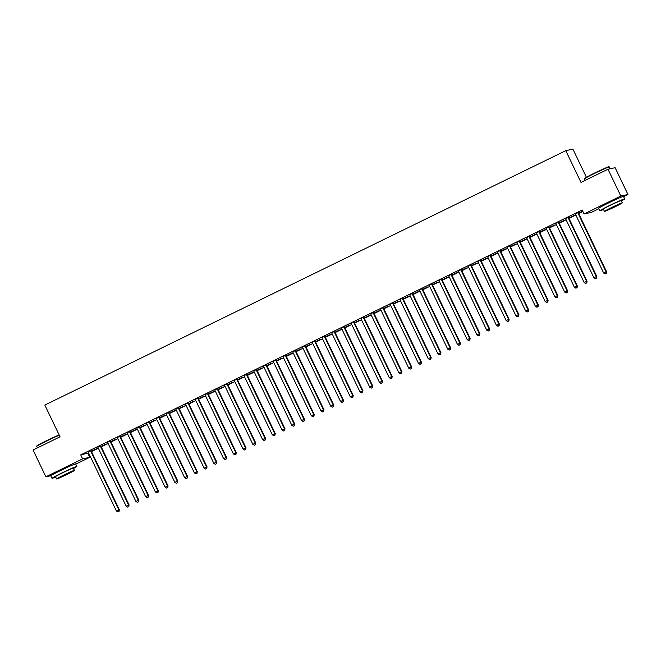 <?xml version="1.0" encoding="UTF-8"?>
<svg xmlns="http://www.w3.org/2000/svg" width="661" height="661" viewBox="0 0 661 661"><rect width="100%" height="100%" fill="white"/><g stroke="black" fill="none" stroke-linecap="round" stroke-linejoin="round"><path stroke-width="0.99" d="M55.507 473.094L61.49 469.74L70.553 465.889M603.353 205.554L609.343 202.2L618.407 198.35M598.849 208.702L591.215 212.437L584.093 213.966L582.184 210L80.725 454.884L88.624 452.975M91.491 451.579L98.365 448.216M101.232 446.819L108.115 443.457M110.974 442.06L117.856 438.697M120.723 437.301L127.598 433.938M130.465 432.542L137.348 429.179M140.215 427.783L147.089 424.42M149.956 423.023L156.839 419.669M159.698 418.264L166.58 414.91M169.447 413.505L176.322 410.151M179.189 408.746L186.071 405.391M188.939 403.987L195.813 400.632M198.68 399.227L205.563 395.873M208.422 394.468L215.304 391.114M218.171 389.709L225.046 386.355M227.913 384.95L234.795 381.595M237.663 380.191L244.537 376.836M247.404 375.44L254.287 372.077M257.146 370.681L264.028 367.318M266.895 365.921L273.77 362.559M276.637 361.162L283.519 357.799M286.387 356.403L293.261 353.04M296.128 351.644L303.011 348.281M305.869 346.885L312.752 343.522M315.619 342.125L322.494 338.762M325.361 337.366L332.243 334.003M335.11 332.607L341.985 329.244M344.852 327.848L351.735 324.485M354.593 323.089L361.476 319.726M364.343 318.329L371.218 314.975M374.085 313.57L380.967 310.216M383.834 308.811L390.709 305.456M393.576 304.052L400.45 300.697M403.317 299.293L410.2 295.938M413.067 294.533L419.942 291.179M422.809 289.774L429.691 286.42M432.558 285.015L439.433 281.66M442.3 280.256L449.174 276.901M452.041 275.505L458.924 272.142M461.791 270.746L468.666 267.383M471.533 265.986L478.415 262.624M481.282 261.227L488.157 257.864M491.024 256.468L497.898 253.105M500.765 251.709L507.648 248.346M510.515 246.95L517.389 243.587M520.257 242.19L527.139 238.828M530.006 237.431L536.881 234.068M539.748 232.672L546.622 229.309M549.489 227.913L556.372 224.55M559.239 223.154L566.113 219.791M568.981 218.394L575.863 215.04M578.73 213.635L582.944 211.578M87.847 453.355L89.747 457.321L75.742 464.162M586.39 177.272L572.905 149.138L565.783 150.667L44.832 405.069L60.044 436.822L33.05 450.001L45.882 476.796L82.625 458.85L89.747 457.321M565.783 150.667L581.002 182.419L607.988 169.233L615.118 167.704L627.95 194.499L623.587 196.623M101.083 446.505L106.231 443.994L101.034 446.398M100.803 445.588L97.721 447.092M120.575 436.987L125.722 434.475L120.525 436.888M120.294 436.078L117.212 437.582M140.066 427.477L145.213 424.957L140.016 427.37M139.785 426.56L136.703 428.064M159.557 417.959L164.696 415.439L159.499 417.851M159.268 417.041L156.194 418.545M179.04 408.44L184.188 405.928L178.991 408.333M178.759 407.523L175.677 409.027M198.531 398.922L203.679 396.41L198.482 398.814M198.25 398.005L195.169 399.508M218.023 389.403L223.17 386.892L217.973 389.296M217.742 388.486L214.66 389.99M237.514 379.885L242.661 377.373L237.464 379.778M237.233 378.968L234.151 380.472M256.997 370.367L262.144 367.855L256.947 370.259M256.716 369.449L253.642 370.953M276.488 360.848L281.636 358.336L276.438 360.741M276.207 359.931L273.125 361.435M295.979 351.33L301.127 348.818L295.93 351.222M295.698 350.413L292.616 351.916M315.471 341.811L320.618 339.3L315.421 341.704M315.19 340.894L312.108 342.398M334.962 332.293L340.109 329.781L334.904 332.194M334.681 331.384L331.508 332.797M354.445 322.783L359.592 320.263L354.395 322.675M354.164 321.866L351.09 323.369M373.936 313.264L379.084 310.744L373.886 313.157M373.655 312.347L370.573 313.851M393.427 303.746L398.575 301.234L393.378 303.639M393.146 302.829L390.064 304.333M412.918 294.228L418.066 291.716L412.869 294.12M412.638 293.31L409.556 294.814M432.41 284.709L437.557 282.197L432.352 284.602M432.129 283.792L429.047 285.296M451.893 275.191L457.04 272.679L451.843 275.083M451.612 274.274L448.538 275.777M471.384 265.672L476.531 263.161L471.334 265.565M471.103 264.755L468.021 266.259M490.875 256.154L496.023 253.642L490.826 256.047M490.594 255.237L487.421 256.658M510.366 246.636L515.514 244.124L510.317 246.528M510.085 245.718L507.004 247.222M529.858 237.117L534.997 234.605L529.8 237.01M529.577 236.2L526.495 237.712M549.341 227.599L554.488 225.087L549.291 227.5M549.06 226.69L545.986 228.194M568.832 218.089L573.979 215.569L568.782 217.981M568.551 217.172L565.469 218.675M578.301 212.412L575.219 213.916M582.795 211.264L578.582 213.329M582.746 211.156L578.524 213.222M558.809 221.931L555.727 223.435M559.09 222.848L564.238 220.328L559.041 222.74M539.318 231.449L536.236 232.953M539.599 232.358L544.747 229.846L539.55 232.259M519.827 240.959L516.745 242.463M520.108 241.876L525.255 239.365L520.058 241.769M500.336 250.478L497.262 251.981M500.617 251.395L505.764 248.883L500.567 251.287M480.853 259.996L477.771 261.5M481.134 260.913L486.273 258.401L481.076 260.806M461.361 269.514L458.28 271.018M461.642 270.432L466.79 267.92L461.593 270.324M441.87 279.033L438.788 280.537M442.151 279.95L447.299 277.438L442.102 279.843M422.379 288.551L419.297 290.055M422.66 289.468L427.807 286.957L422.61 289.361M402.888 298.07L399.814 299.573M403.169 298.987L408.316 296.475L403.119 298.879M383.405 307.588L380.323 309.092M383.686 308.505L388.833 305.993L383.628 308.398M363.914 317.106L360.832 318.61M364.194 318.024L369.342 315.504L364.145 317.916M344.422 326.625L341.34 328.129M344.703 327.542L349.851 325.022L344.654 327.435M324.931 336.135L321.849 337.647M325.212 337.052L330.36 334.54L325.162 336.953M305.44 345.653L302.366 347.157M305.721 346.571L310.868 344.059L305.671 346.463M285.957 355.172L282.875 356.676M286.238 356.089L291.385 353.577L286.18 355.982M266.466 364.69L263.384 366.194M266.747 365.607L271.894 363.096L266.697 365.5M246.974 374.209L243.892 375.712M247.255 375.126L252.403 372.614L247.206 375.018M227.483 383.727L224.401 385.231M227.764 384.644L232.912 382.132L227.715 384.537M207.992 393.245L204.918 394.749M208.281 394.163L213.42 391.651L208.223 394.055M188.509 402.764L185.427 404.268M188.79 403.681L193.937 401.169L188.74 403.574M169.018 412.282L165.936 413.786M169.299 413.199L174.446 410.688L169.249 413.092M149.526 421.801L146.445 423.304M149.807 422.718L154.955 420.198L149.758 422.61M130.035 431.319L126.962 432.823M130.316 432.236L135.464 429.716L130.267 432.129M110.544 440.829L107.47 442.341M110.833 441.746L115.972 439.235L110.775 441.639M91.061 450.348L87.979 451.851M91.342 451.265L96.489 448.753L91.292 451.157M50.914 475.713L45.882 476.796M607.988 169.233L620.828 196.028L627.95 194.499M80.725 454.884L82.625 458.85M584.093 213.966L620.828 196.028M577.813 212.512L577.83 212.685A1.099 1.082 -102.1 0 0 577.937 213.09L606.079 271.828L603.642 273.018L575.5 214.28A1.099 1.082 -102.1 0 0 575.252 213.949L575.12 213.825M578.284 212.28L578.309 212.586A1.099 1.082 -102.1 0 0 578.416 212.991L606.558 271.729L606.079 271.828L606.112 273.447L605.137 273.918L606.112 273.447M606.302 273.406L606.558 271.729M603.642 273.018L605.137 273.918M568.072 217.271L568.08 217.444A1.099 1.082 -102.1 0 0 568.187 217.849L596.329 276.587L593.9 277.777L565.75 219.039A1.099 1.082 -102.1 0 0 565.502 218.7L565.378 218.584M568.543 217.039L568.567 217.345A1.099 1.082 -102.1 0 0 568.675 217.75L596.817 276.488L596.329 276.587L596.362 278.207L595.387 278.678L596.362 278.207M596.561 278.165L596.817 276.488M593.9 277.777L595.387 278.678M558.33 222.03L558.338 222.203A1.099 1.082 -102.1 0 0 558.446 222.608L586.588 281.346L584.15 282.536L556.008 223.798A1.099 1.082 -102.1 0 0 555.761 223.459L555.637 223.344M558.801 221.799L558.818 222.104A1.099 1.082 -102.1 0 0 558.925 222.509L587.067 281.247L586.588 281.346L586.621 282.966L585.646 283.437L586.621 282.966M586.811 282.925L587.067 281.247M584.15 282.536L585.646 283.437M584.704 178.379A13.435 0.57 -25.6 0 1 594.47 173.108A13.435 0.57 -25.6 0 1 608.913 166.787L609.351 166.936A13.765 0.587 154.4 0 0 609.351 166.936A13.765 0.587 154.4 0 0 594.553 173.422A13.765 0.587 154.4 0 0 584.547 178.825A13.765 0.587 154.4 0 0 584.547 178.85L584.704 178.379M621.381 200.936A13.765 0.587 154.4 0 0 624.686 198.903A13.765 0.587 154.4 0 0 609.863 205.364A13.765 0.587 154.4 0 0 599.858 210.801A13.765 0.587 154.4 0 0 603.51 209.496M624.686 198.903L623.497 196.424A13.765 0.587 154.4 0 0 608.674 202.886A13.765 0.587 154.4 0 0 598.668 208.322L599.858 210.801M604.427 211.413L603.328 209.132A9.915 0.421 -25.6 0 1 610.533 205.224A9.915 0.421 -25.6 0 1 621.208 200.572L622.298 202.853A9.915 0.421 154.4 0 0 611.632 207.504A9.915 0.421 154.4 0 0 604.427 211.413A9.915 0.421 154.4 0 0 615.094 206.761A9.915 0.421 154.4 0 0 622.298 202.853M614.482 206.893L619.126 204.373L612.243 207.372L607.599 209.892L614.482 206.893M59.275 435.211A13.765 0.587 154.4 0 0 46.708 440.961A13.765 0.587 154.4 0 0 36.694 446.365L36.851 445.919A13.435 0.57 -25.6 0 1 46.617 440.647A13.435 0.57 -25.6 0 1 59.143 434.938M36.694 446.365A13.765 0.587 154.4 0 0 36.694 446.39L37.413 447.877M73.528 468.475A13.765 0.587 154.4 0 0 76.833 466.443A13.765 0.587 154.4 0 0 62.01 472.912A13.765 0.587 154.4 0 0 52.004 478.341A13.765 0.587 154.4 0 0 55.656 477.035M76.833 466.443L75.643 463.964A13.765 0.587 154.4 0 0 60.82 470.425A13.765 0.587 154.4 0 0 50.814 475.862L52.004 478.341M56.573 478.952L55.483 476.672A9.915 0.421 -25.6 0 1 62.688 472.764A9.915 0.421 -25.6 0 1 73.354 468.112L74.453 470.392A9.915 0.421 154.4 0 0 63.778 475.044A9.915 0.421 154.4 0 0 56.573 478.952A9.915 0.421 154.4 0 0 67.248 474.301A9.915 0.421 154.4 0 0 74.453 470.392M66.629 474.433L71.272 471.913L59.754 477.432L66.629 474.433M548.58 226.789L548.597 226.963A1.099 1.082 -102.1 0 0 548.704 227.367L576.846 286.106L574.409 287.295L546.267 228.557A1.099 1.082 -102.1 0 0 546.019 228.219L545.887 228.103M549.051 226.558L549.076 226.863A1.099 1.082 -102.1 0 0 549.184 227.268L577.326 286.006L576.846 286.106L576.871 287.725L575.905 288.196L576.871 287.725M577.07 287.684L577.326 286.006M574.409 287.295L575.905 288.196M538.839 231.548L538.847 231.722A1.099 1.082 -102.1 0 0 538.955 232.127L567.097 290.865L564.659 292.055L536.517 233.316A1.099 1.082 -102.1 0 0 536.269 232.978L536.145 232.862M539.31 231.317L539.326 231.623A1.099 1.082 -102.1 0 0 539.434 232.028L567.584 290.766L567.097 290.865L567.13 292.484L566.155 292.955L567.13 292.484M567.32 292.443L567.584 290.766M564.659 292.055L566.155 292.955M529.089 236.308L529.106 236.481A1.099 1.082 -102.1 0 0 529.213 236.886L557.355 295.624L554.918 296.814L526.776 238.076A1.099 1.082 -102.1 0 0 526.528 237.737L526.396 237.621M529.56 236.076L529.585 236.374A1.099 1.082 -102.1 0 0 529.692 236.778L557.834 295.525L557.355 295.624L557.388 297.243L556.413 297.714L557.388 297.243M557.578 297.202L557.834 295.525M554.918 296.814L556.413 297.714M519.348 241.067L519.356 241.24A1.099 1.082 -102.1 0 0 519.463 241.645L547.605 300.383L545.176 301.573L517.034 242.835A1.099 1.082 -102.1 0 0 516.786 242.496L516.654 242.38M519.819 240.835L519.843 241.133A1.099 1.082 -102.1 0 0 519.951 241.538L548.093 300.284L547.605 300.383L547.639 302.003L546.664 302.474L547.639 302.003M547.837 301.961L548.093 300.284M545.176 301.573L546.664 302.474M509.606 245.826L509.614 245.999A1.099 1.082 -102.1 0 0 509.722 246.404L537.864 305.142L535.427 306.332L507.284 247.594A1.099 1.082 -102.1 0 0 507.037 247.255L506.913 247.14M510.077 245.595L510.094 245.892A1.099 1.082 -102.1 0 0 510.201 246.297L538.343 305.043L537.864 305.142L537.897 306.762L536.922 307.233L537.897 306.762M538.087 306.721L538.343 305.043M535.427 306.332L536.922 307.233M499.856 250.585L499.873 250.759A1.099 1.082 -102.1 0 0 499.98 251.163L528.122 309.902L525.685 311.091L497.543 252.353A1.099 1.082 -102.1 0 0 497.295 252.015L497.163 251.899M500.327 250.354L500.352 250.651A1.099 1.082 -102.1 0 0 500.46 251.056L528.602 309.794L528.122 309.902L528.156 311.521L527.181 311.992L528.156 311.521M528.346 311.48L528.602 309.794M525.685 311.091L527.181 311.992M490.115 255.344L490.123 255.518A1.099 1.082 -102.1 0 0 490.231 255.923L518.373 314.661L515.935 315.851L487.793 257.112A1.099 1.082 -102.1 0 0 487.545 256.774M490.586 255.113L490.602 255.41A1.099 1.082 -102.1 0 0 490.71 255.815L518.86 314.553L518.373 314.661L518.406 316.272L517.431 316.751L518.406 316.272M518.596 316.231L518.86 314.553M515.935 315.851L517.431 316.751M480.365 260.103L480.382 260.277A1.099 1.082 -102.1 0 0 480.489 260.682L508.631 319.42L506.194 320.61L478.052 261.872A1.099 1.082 -102.1 0 0 477.804 261.533L477.68 261.417M480.844 259.872L480.861 260.17A1.099 1.082 -102.1 0 0 480.968 260.574L509.11 319.313L508.631 319.42L508.664 321.031L507.689 321.51L508.664 321.031M508.854 320.99L509.11 319.313M506.194 320.61L507.689 321.51M470.624 264.863L470.632 265.036A1.099 1.082 -102.1 0 0 470.739 265.441L498.881 324.179L496.452 325.369L468.31 266.631A1.099 1.082 -102.1 0 0 468.062 266.292L467.93 266.176M471.095 264.631L471.119 264.929A1.099 1.082 -102.1 0 0 471.227 265.334L499.369 324.072L498.881 324.179L498.915 325.79L497.94 326.27L498.915 325.79M499.113 325.749L499.369 324.072M496.452 325.369L497.94 326.27M460.882 269.622L460.891 269.795A1.099 1.082 -102.1 0 0 460.998 270.2L489.14 328.938L486.703 330.128L458.56 271.39A1.099 1.082 -102.1 0 0 458.313 271.051L458.189 270.936M461.353 269.391L461.37 269.688A1.099 1.082 -102.1 0 0 461.477 270.093L489.619 328.831L489.14 328.938L489.173 330.55L488.198 331.029L489.173 330.55M489.363 330.508L489.619 328.831M486.703 330.128L488.198 331.029M451.133 274.381L451.149 274.555A1.099 1.082 -102.1 0 0 451.256 274.959L479.399 333.698L476.961 334.887L448.819 276.149A1.099 1.082 -102.1 0 0 448.571 275.811L448.439 275.695M451.603 274.15L451.628 274.447A1.099 1.082 -102.1 0 0 451.736 274.852L479.878 333.59L479.399 333.698L479.432 335.309L478.457 335.788L479.432 335.309M479.622 335.267L479.878 333.59M476.961 334.887L478.457 335.788M441.391 279.14L441.399 279.314A1.099 1.082 -102.1 0 0 441.507 279.719L469.649 338.457L467.211 339.647L439.069 280.908A1.099 1.082 -102.1 0 0 438.821 280.57L438.697 280.454M441.862 278.909L441.878 279.206A1.099 1.082 -102.1 0 0 441.986 279.611L470.136 338.349L469.649 338.457L469.682 340.068L468.707 340.547L469.682 340.068M469.872 340.027L470.136 338.349M467.211 339.647L468.707 340.547M431.641 283.9L431.658 284.073A1.099 1.082 -102.1 0 0 431.765 284.478L459.907 343.216L457.47 344.406L429.328 285.659A1.099 1.082 -102.1 0 0 429.08 285.329L428.956 285.213M432.12 283.668L432.137 283.966A1.099 1.082 -102.1 0 0 432.244 284.37L460.387 343.109L459.907 343.216L459.94 344.827L458.965 345.306L459.94 344.827M460.13 344.786L460.387 343.109M457.47 344.406L458.965 345.306M421.9 288.65L421.908 288.824A1.099 1.082 -102.1 0 0 422.015 289.229L450.166 347.975L447.728 349.165L419.586 290.419A1.099 1.082 -102.1 0 0 419.338 290.088L419.206 289.972M422.371 288.427L422.396 288.725A1.099 1.082 -102.1 0 0 422.503 289.13L450.645 347.868L450.166 347.975L450.191 349.586L449.216 350.066L450.191 349.586M450.389 349.545L450.645 347.868M447.728 349.165L449.216 350.066M412.158 293.41L412.167 293.583A1.099 1.082 -102.1 0 0 412.274 293.988L440.416 352.734L437.979 353.924L409.837 295.178A1.099 1.082 -102.1 0 0 409.589 294.847L409.465 294.732M412.629 293.178L412.646 293.484A1.099 1.082 -102.1 0 0 412.753 293.889L440.895 352.627L440.416 352.734L440.449 354.346L439.474 354.825L440.449 354.346M440.639 354.304L440.895 352.627M437.979 353.924L439.474 354.825M402.409 298.169L402.425 298.342A1.099 1.082 -102.1 0 0 402.532 298.747L430.675 357.494L428.237 358.675L400.095 299.937A1.099 1.082 -102.1 0 0 399.847 299.607L399.715 299.483M402.88 297.937L402.904 298.243A1.099 1.082 -102.1 0 0 403.012 298.648L431.154 357.386L430.675 357.494L430.708 359.105L429.733 359.584L430.708 359.105M430.898 359.063L431.154 357.386M428.237 358.675L429.733 359.584M392.667 302.928L392.675 303.102A1.099 1.082 -102.1 0 0 392.783 303.506L420.925 362.245L418.487 363.434L390.345 304.696A1.099 1.082 -102.1 0 0 390.097 304.366L389.973 304.242M393.138 302.697L393.155 303.002A1.099 1.082 -102.1 0 0 393.262 303.407L421.412 362.145L420.925 362.245L420.958 363.864L419.983 364.343L420.958 363.864M421.148 363.823L421.412 362.145M418.487 363.434L419.983 364.343M382.917 307.687L382.934 307.861A1.099 1.082 -102.1 0 0 383.041 308.266L411.183 367.004L408.746 368.194L380.604 309.455A1.099 1.082 -102.1 0 0 380.356 309.125L380.232 309.001M383.397 307.456L383.413 307.762A1.099 1.082 -102.1 0 0 383.52 308.166L411.663 366.905L411.183 367.004L411.216 368.623L410.241 369.102L411.216 368.623M411.406 368.582L411.663 366.905M408.746 368.194L410.241 369.102M373.176 312.446L373.184 312.62A1.099 1.082 -102.1 0 0 373.291 313.025L401.442 371.763L399.004 372.953L370.862 314.215A1.099 1.082 -102.1 0 0 370.614 313.884L370.482 313.76M373.647 312.215L373.672 312.521A1.099 1.082 -102.1 0 0 373.779 312.926L401.921 371.664L401.442 371.763L401.467 373.382L400.492 373.862L401.467 373.382M401.665 373.341L401.921 371.664M399.004 372.953L400.492 373.862M363.434 317.206L363.443 317.379A1.099 1.082 -102.1 0 0 363.55 317.784L391.692 376.522L389.255 377.712L361.113 318.974A1.099 1.082 -102.1 0 0 360.865 318.643L360.741 318.519M363.905 316.974L363.922 317.28A1.099 1.082 -102.1 0 0 364.029 317.685L392.171 376.423L391.692 376.522L391.725 378.142L390.75 378.613L391.725 378.142M391.915 378.1L392.171 376.423M389.255 377.712L390.75 378.613M353.685 321.965L353.701 322.138A1.099 1.082 -102.1 0 0 353.809 322.543L381.951 381.281L379.513 382.471L351.371 323.733A1.099 1.082 -102.1 0 0 351.123 323.394L350.991 323.279M354.156 321.733L354.18 322.039A1.099 1.082 -102.1 0 0 354.288 322.444L382.43 381.182L381.951 381.281L381.984 382.901L381.009 383.372L381.984 382.901M382.174 382.859L382.43 381.182M379.513 382.471L381.009 383.372M343.943 326.724L343.951 326.898A1.099 1.082 -102.1 0 0 344.059 327.302L372.201 386.041L369.763 387.23L341.621 328.492A1.099 1.082 -102.1 0 0 341.373 328.153L341.25 328.038M344.414 326.493L344.439 326.798A1.099 1.082 -102.1 0 0 344.538 327.203L372.688 385.941L372.201 386.041L372.234 387.66L371.259 388.131L372.234 387.66M372.424 387.619L372.688 385.941M369.763 387.23L371.259 388.131M334.193 331.483L334.21 331.657A1.099 1.082 -102.1 0 0 334.317 332.062L362.459 390.8L360.022 391.99L331.88 333.251A1.099 1.082 -102.1 0 0 331.632 332.913M334.673 331.252L334.689 331.558A1.099 1.082 -102.1 0 0 334.796 331.962L362.939 390.701L362.459 390.8L362.492 392.419L361.517 392.89L362.492 392.419M362.682 392.378L362.939 390.701M360.022 391.99L361.517 392.89M324.452 336.242L324.46 336.416A1.099 1.082 -102.1 0 0 324.568 336.821L352.718 395.559L350.28 396.749L322.138 338.011A1.099 1.082 -102.1 0 0 321.89 337.672L321.758 337.556M324.923 336.011L324.948 336.317A1.099 1.082 -102.1 0 0 325.055 336.722L353.197 395.46L352.718 395.559L352.743 397.178L351.768 397.649L352.743 397.178M352.941 397.137L353.197 395.46M350.28 396.749L351.768 397.649M314.71 341.002L314.719 341.175A1.099 1.082 -102.1 0 0 314.826 341.58L342.968 400.318L340.531 401.508L312.389 342.77A1.099 1.082 -102.1 0 0 312.141 342.431L312.017 342.315M315.181 340.77L315.198 341.068A1.099 1.082 -102.1 0 0 315.305 341.473L343.447 400.219L342.968 400.318L343.001 401.938L342.026 402.409L343.001 401.938M343.191 401.896L343.447 400.219M340.531 401.508L342.026 402.409M304.961 345.761L304.977 345.934A1.099 1.082 -102.1 0 0 305.085 346.339L333.227 405.077L330.789 406.267L302.647 347.529A1.099 1.082 -102.1 0 0 302.399 347.19L302.267 347.075M305.432 345.529L305.456 345.827A1.099 1.082 -102.1 0 0 305.564 346.232L333.706 404.978L333.227 405.077L333.26 406.697L332.285 407.168L333.26 406.697M333.45 406.655L333.706 404.978M330.789 406.267L332.285 407.168M295.219 350.52L295.227 350.694A1.099 1.082 -102.1 0 0 295.335 351.098L323.477 409.837L321.039 411.026L292.897 352.288A1.099 1.082 -102.1 0 0 292.649 351.949L292.526 351.834M295.69 350.289L295.715 350.586A1.099 1.082 -102.1 0 0 295.814 350.991L323.964 409.729L323.477 409.837L323.51 411.456L322.535 411.927L323.51 411.456M323.7 411.415L323.964 409.729M321.039 411.026L322.535 411.927M285.469 355.279L285.486 355.453A1.099 1.082 -102.1 0 0 285.593 355.858L313.735 414.596L311.298 415.786L283.156 357.047A1.099 1.082 -102.1 0 0 282.908 356.709L282.784 356.593M285.949 355.048L285.965 355.345A1.099 1.082 -102.1 0 0 286.073 355.75L314.215 414.488L313.735 414.596L313.768 416.215L312.793 416.686L313.768 416.215M313.958 416.174L314.215 414.488M311.298 415.786L312.793 416.686M275.728 360.038L275.736 360.212A1.099 1.082 -102.1 0 0 275.844 360.617L303.994 419.355L301.556 420.545L273.414 361.807A1.099 1.082 -102.1 0 0 273.167 361.468L273.034 361.352M276.199 359.807L276.224 360.105A1.099 1.082 -102.1 0 0 276.331 360.509L304.473 419.248L303.994 419.355L304.019 420.966L303.044 421.445L304.019 420.966M304.217 420.925L304.473 419.248M301.556 420.545L303.044 421.445M265.986 364.798L265.995 364.971A1.099 1.082 -102.1 0 0 266.102 365.376L294.244 424.114L291.807 425.304L263.665 366.566A1.099 1.082 -102.1 0 0 263.417 366.227L263.293 366.111M266.457 364.566L266.474 364.864A1.099 1.082 -102.1 0 0 266.581 365.269L294.723 424.007L294.244 424.114L294.277 425.725L293.302 426.205L294.277 425.725M294.467 425.684L294.723 424.007M291.807 425.304L293.302 426.205M256.237 369.557L256.253 369.73A1.099 1.082 -102.1 0 0 256.361 370.135L284.503 428.873L282.065 430.063L253.923 371.325A1.099 1.082 -102.1 0 0 253.675 370.986L253.543 370.871M256.708 369.325L256.732 369.623A1.099 1.082 -102.1 0 0 256.84 370.028L284.982 428.766L284.503 428.873L284.536 430.485L283.561 430.964L284.536 430.485M284.726 430.443L284.982 428.766M282.065 430.063L283.561 430.964M246.495 374.316L246.503 374.49A1.099 1.082 -102.1 0 0 246.611 374.894L274.753 433.633L272.324 434.822L244.173 376.084A1.099 1.082 -102.1 0 0 243.926 375.745L243.802 375.63M246.966 374.085L246.991 374.382A1.099 1.082 -102.1 0 0 247.09 374.787L275.24 433.525L274.753 433.633L274.786 435.244L273.811 435.723L274.786 435.244M274.976 435.202L275.24 433.525M272.324 434.822L273.811 435.723M236.745 379.075L236.762 379.249A1.099 1.082 -102.1 0 0 236.869 379.654L265.011 438.392L262.574 439.582L234.432 380.843A1.099 1.082 -102.1 0 0 234.184 380.505L234.06 380.389M237.225 378.844L237.241 379.141A1.099 1.082 -102.1 0 0 237.349 379.546L265.491 438.284L265.011 438.392L265.044 440.003L264.07 440.482L265.044 440.003M265.235 439.962L265.491 438.284M262.574 439.582L264.07 440.482M227.004 383.834L227.012 384.008A1.099 1.082 -102.1 0 0 227.12 384.413L255.27 443.151L252.833 444.341L224.69 385.603A1.099 1.082 -102.1 0 0 224.443 385.264L224.31 385.148M227.475 383.603L227.5 383.901A1.099 1.082 -102.1 0 0 227.607 384.305L255.749 443.044L255.27 443.151L255.295 444.762L254.32 445.241L255.295 444.762M255.493 444.721L255.749 443.044M252.833 444.341L254.32 445.241M217.262 388.585L217.271 388.767A1.099 1.082 -102.1 0 0 217.378 389.164L245.52 447.91L243.083 449.1L214.941 390.354A1.099 1.082 -102.1 0 0 214.693 390.023L214.569 389.907M217.733 388.362L217.75 388.66A1.099 1.082 -102.1 0 0 217.857 389.065L245.999 447.803L245.52 447.91L245.553 449.521L244.578 450.001L245.553 449.521M245.743 449.48L245.999 447.803M243.083 449.1L244.578 450.001M207.513 393.345L207.529 393.518A1.099 1.082 -102.1 0 0 207.637 393.923L235.779 452.669L233.341 453.859L205.199 395.113A1.099 1.082 -102.1 0 0 204.951 394.782L204.819 394.667M207.984 393.121L208.008 393.419A1.099 1.082 -102.1 0 0 208.116 393.824L236.258 452.562L235.779 452.669L235.812 454.281L234.837 454.76L235.812 454.281M236.002 454.239L236.258 452.562M233.341 453.859L234.837 454.76M197.771 398.104L197.779 398.277A1.099 1.082 -102.1 0 0 197.887 398.682L226.029 457.429L223.6 458.618L195.449 399.872A1.099 1.082 -102.1 0 0 195.202 399.541L195.078 399.426M198.242 397.872L198.267 398.178A1.099 1.082 -102.1 0 0 198.366 398.583L226.516 457.321L226.029 457.429L226.062 459.04L225.087 459.519L226.062 459.04M226.252 458.998L226.516 457.321M223.6 458.618L225.087 459.519M188.021 402.863L188.038 403.036A1.099 1.082 -102.1 0 0 188.145 403.441L216.287 462.179L213.85 463.369L185.708 404.631A1.099 1.082 -102.1 0 0 185.46 404.301L185.336 404.177M188.501 402.632L188.517 402.937A1.099 1.082 -102.1 0 0 188.625 403.342L216.767 462.08L216.287 462.179L216.321 463.799L215.346 464.278L216.321 463.799M216.511 463.758L216.767 462.08M213.85 463.369L215.346 464.278M178.28 407.622L178.296 407.796A1.099 1.082 -102.1 0 0 178.396 408.201L206.546 466.939L204.109 468.128L175.966 409.39A1.099 1.082 -102.1 0 0 175.719 409.06L175.586 408.936M178.751 407.391L178.776 407.697A1.099 1.082 -102.1 0 0 178.883 408.101L207.025 466.84L206.546 466.939L206.571 468.558L205.596 469.037L206.571 468.558M206.769 468.517L207.025 466.84M204.109 468.128L205.596 469.037M168.538 412.381L168.547 412.555A1.099 1.082 -102.1 0 0 168.654 412.96L196.796 471.698L194.359 472.888L166.217 414.15A1.099 1.082 -102.1 0 0 165.969 413.819L165.845 413.695M169.009 412.15L169.026 412.456A1.099 1.082 -102.1 0 0 169.133 412.861L197.275 471.599L196.796 471.698L196.829 473.317L195.854 473.797L196.829 473.317M197.019 473.276L197.275 471.599M194.359 472.888L195.854 473.797M158.789 417.141L158.805 417.314A1.099 1.082 -102.1 0 0 158.913 417.719L187.055 476.457L184.617 477.647L156.475 418.909A1.099 1.082 -102.1 0 0 156.227 418.578L156.095 418.454M159.26 416.909L159.284 417.215A1.099 1.082 -102.1 0 0 159.392 417.62L187.534 476.358L187.055 476.457L187.088 478.077L186.113 478.556L187.088 478.077M187.278 478.035L187.534 476.358M184.617 477.647L186.113 478.556M149.047 421.9L149.056 422.073A1.099 1.082 -102.1 0 0 149.163 422.478L177.305 481.216L174.876 482.406L146.725 423.668A1.099 1.082 -102.1 0 0 146.478 423.329L146.354 423.214M149.518 421.668L149.543 421.974A1.099 1.082 -102.1 0 0 149.65 422.379L177.792 481.117L177.305 481.216L177.338 482.836L176.363 483.307L177.338 482.836M177.536 482.794L177.792 481.117M174.876 482.406L176.363 483.307M139.297 426.659L139.314 426.832A1.099 1.082 -102.1 0 0 139.421 427.237L167.564 485.975L165.126 487.165L136.984 428.427A1.099 1.082 -102.1 0 0 136.736 428.088L136.612 427.973M139.777 426.428L139.793 426.733A1.099 1.082 -102.1 0 0 139.901 427.138L168.043 485.876L167.564 485.975L167.597 487.595L166.622 488.066L167.597 487.595M167.787 487.554L168.043 485.876M165.126 487.165L166.622 488.066M129.556 431.418L129.573 431.592A1.099 1.082 -102.1 0 0 129.672 431.997L157.822 490.735L155.385 491.924L127.243 433.186A1.099 1.082 -102.1 0 0 126.995 432.848L126.862 432.732M130.027 431.187L130.052 431.493A1.099 1.082 -102.1 0 0 130.159 431.897L158.301 490.636L157.822 490.735L157.847 492.354L156.872 492.825L157.847 492.354M158.045 492.313L158.301 490.636M155.385 491.924L156.872 492.825M119.815 436.177L119.823 436.351A1.099 1.082 -102.1 0 0 119.93 436.756L148.072 495.494L145.635 496.684L117.493 437.946A1.099 1.082 -102.1 0 0 117.245 437.607L117.121 437.491M120.285 435.946L120.302 436.252A1.099 1.082 -102.1 0 0 120.409 436.657L148.551 495.395L148.072 495.494L148.105 497.113L147.13 497.584L148.105 497.113M148.295 497.072L148.551 495.395M145.635 496.684L147.13 497.584M110.065 440.937L110.081 441.11A1.099 1.082 -102.1 0 0 110.189 441.515L138.331 500.253L135.893 501.443L107.751 442.705A1.099 1.082 -102.1 0 0 107.503 442.366L107.371 442.25M110.536 440.705L110.561 441.003A1.099 1.082 -102.1 0 0 110.668 441.408L138.81 500.154L138.331 500.253L138.364 501.873L137.389 502.343L138.364 501.873M138.554 501.831L138.81 500.154M135.893 501.443L137.389 502.343M100.323 445.696L100.332 445.869A1.099 1.082 -102.1 0 0 100.439 446.274L128.581 505.012L126.152 506.202L98.002 447.464A1.099 1.082 -102.1 0 0 97.754 447.125L97.63 447.01M100.794 445.464L100.819 445.762A1.099 1.082 -102.1 0 0 100.926 446.167L129.069 504.913L128.581 505.012L128.614 506.632L127.639 507.103L128.614 506.632M128.812 506.59L129.069 504.913M126.152 506.202L127.639 507.103M90.574 450.455L90.59 450.628A1.099 1.082 -102.1 0 0 90.697 451.033L118.84 509.771L116.402 510.961L88.26 452.223A1.099 1.082 -102.1 0 0 88.012 451.884L87.888 451.769M91.053 450.224L91.069 450.521A1.099 1.082 -102.1 0 0 91.177 450.926L119.319 509.672L118.84 509.771L118.873 511.391L117.898 511.862L118.873 511.391M119.063 511.35L119.319 509.672M116.402 510.961L117.898 511.862M577.83 212.685L578.309 212.586M577.937 213.09L578.416 212.991M568.08 217.444L568.567 217.345M568.187 217.849L568.675 217.75M558.338 222.203L558.818 222.104M558.446 222.608L558.925 222.509M548.597 226.963L549.076 226.863M548.704 227.367L549.184 227.268M538.847 231.722L539.326 231.623M538.955 232.127L539.434 232.028M529.106 236.481L529.585 236.374M529.213 236.886L529.692 236.778M519.356 241.24L519.843 241.133M519.463 241.645L519.951 241.538M509.614 245.999L510.094 245.892M509.722 246.404L510.201 246.297M499.873 250.759L500.352 250.651M499.98 251.163L500.46 251.056M490.123 255.518L490.602 255.41M490.231 255.923L490.71 255.815M480.382 260.277L480.861 260.17M480.489 260.682L480.968 260.574M470.632 265.036L471.119 264.929M470.739 265.441L471.227 265.334M460.891 269.795L461.37 269.688M460.998 270.2L461.477 270.093M451.149 274.555L451.628 274.447M451.256 274.959L451.736 274.852M441.399 279.314L441.878 279.206M441.507 279.719L441.986 279.611M431.658 284.073L432.137 283.966M431.765 284.478L432.244 284.37M421.908 288.824L422.396 288.725M422.015 289.229L422.503 289.13M412.167 293.583L412.646 293.484M412.274 293.988L412.753 293.889M402.425 298.342L402.904 298.243M402.532 298.747L403.012 298.648M392.675 303.102L393.155 303.002M392.783 303.506L393.262 303.407M382.934 307.861L383.413 307.762M383.041 308.266L383.52 308.166M373.184 312.62L373.672 312.521M373.291 313.025L373.779 312.926M363.443 317.379L363.922 317.28M363.55 317.784L364.029 317.685M353.701 322.138L354.18 322.039M353.809 322.543L354.288 322.444M343.951 326.898L344.439 326.798M344.059 327.302L344.538 327.203M334.21 331.657L334.689 331.558M334.317 332.062L334.796 331.962M324.46 336.416L324.948 336.317M324.568 336.821L325.055 336.722M314.719 341.175L315.198 341.068M314.826 341.58L315.305 341.473M304.977 345.934L305.456 345.827M305.085 346.339L305.564 346.232M295.227 350.694L295.715 350.586M295.335 351.098L295.814 350.991M285.486 355.453L285.965 355.345M285.593 355.858L286.073 355.75M275.736 360.212L276.224 360.105M275.844 360.617L276.331 360.509M265.995 364.971L266.474 364.864M266.102 365.376L266.581 365.269M256.253 369.73L256.732 369.623M256.361 370.135L256.84 370.028M246.503 374.49L246.991 374.382M246.611 374.894L247.09 374.787M236.762 379.249L237.241 379.141M236.869 379.654L237.349 379.546M227.012 384.008L227.5 383.901M227.12 384.413L227.607 384.305M217.271 388.767L217.75 388.66M217.378 389.164L217.857 389.065M207.529 393.518L208.008 393.419M207.637 393.923L208.116 393.824M197.779 398.277L198.267 398.178M197.887 398.682L198.366 398.583M188.038 403.036L188.517 402.937M188.145 403.441L188.625 403.342M178.296 407.796L178.776 407.697M178.396 408.201L178.883 408.101M168.547 412.555L169.026 412.456M168.654 412.96L169.133 412.861M158.805 417.314L159.284 417.215M158.913 417.719L159.392 417.62M149.056 422.073L149.543 421.974M149.163 422.478L149.65 422.379M139.314 426.832L139.793 426.733M139.421 427.237L139.901 427.138M129.573 431.592L130.052 431.493M129.672 431.997L130.159 431.897M119.823 436.351L120.302 436.252M119.93 436.756L120.409 436.657M110.081 441.11L110.561 441.003M110.189 441.515L110.668 441.408M100.332 445.869L100.819 445.762M100.439 446.274L100.926 446.167M90.59 450.628L91.069 450.521M90.697 451.033L91.177 450.926M585.258 180.337L584.547 178.85M610.235 168.753L609.376 166.952"/></g></svg>
